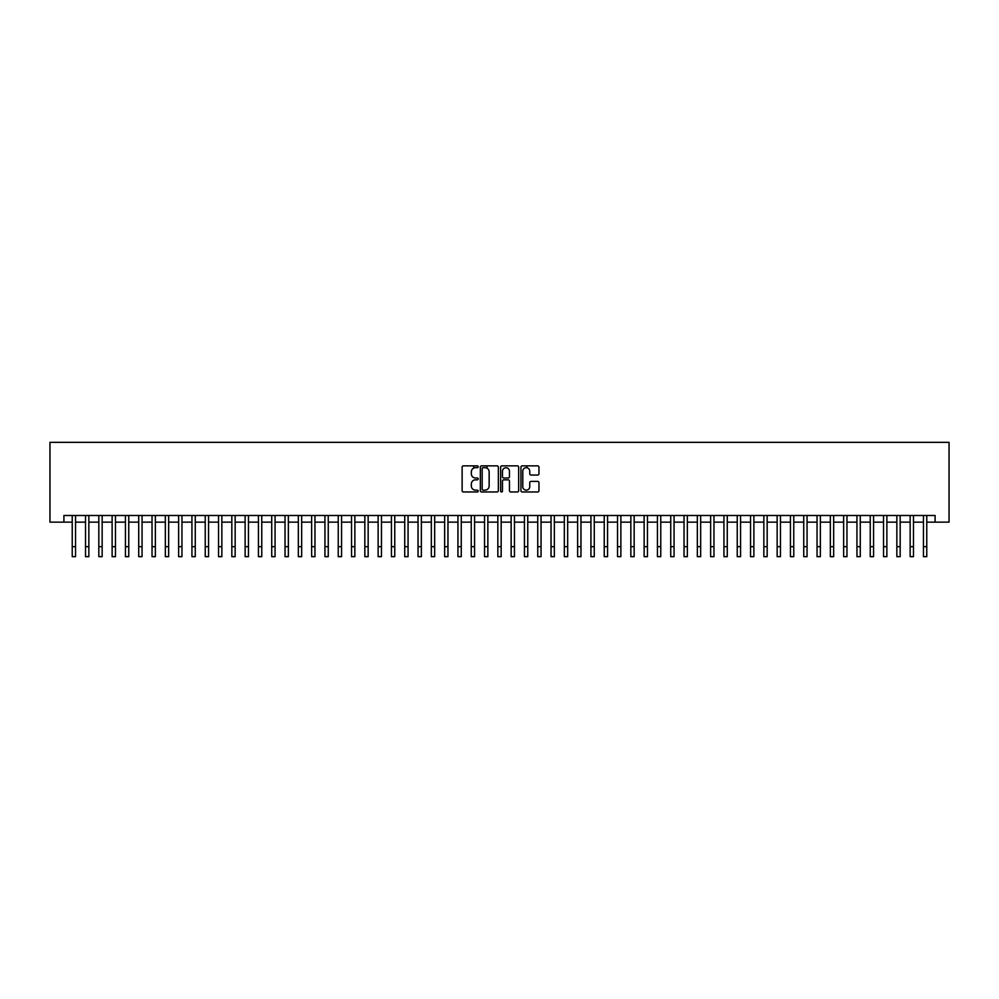 <?xml version="1.0" encoding="UTF-8"?>
<svg xmlns="http://www.w3.org/2000/svg" width="999" height="999" viewBox="0 0 999 999"><rect width="100%" height="100%" fill="white"/><g stroke="black" fill="none" stroke-linecap="round" stroke-linejoin="round"><path stroke-width="1.5" d="M478.221 466.783A0.912 0.912 0 0 0 477.31 465.859L463.436 465.859A1.311 1.311 0 0 0 462.125 467.17L462.125 490.671A1.311 1.311 0 0 0 463.436 491.97L477.31 491.97A0.912 0.912 0 0 0 478.221 491.058A0.912 0.912 0 0 0 477.31 490.147L475.512 490.147A4.183 4.183 0 0 1 471.328 485.964L471.328 484.016A4.183 4.183 0 0 1 475.512 479.832L477.31 479.832A0.912 0.912 0 0 0 478.221 478.921A0.912 0.912 0 0 0 477.31 478.009L475.512 478.009A4.183 4.183 0 0 1 471.328 473.826L471.328 471.865A4.183 4.183 0 0 1 475.512 467.694L477.31 467.694A0.912 0.912 0 0 0 478.221 466.783M537.649 475.062A1.311 1.311 0 0 0 538.961 473.763L538.961 467.17A1.311 1.311 0 0 0 537.649 465.859L522.252 465.859A1.311 1.311 0 0 0 520.941 467.17L520.941 490.671A1.311 1.311 0 0 0 522.252 491.97L537.649 491.97A1.311 1.311 0 0 0 538.961 490.671L538.961 482.704A1.311 1.311 0 0 0 537.649 481.393L531.056 481.393A1.311 1.311 0 0 0 529.757 482.704L529.757 486.65A3.496 3.496 0 0 1 526.261 490.147A3.496 3.496 0 0 1 522.777 486.65L522.777 471.178A3.496 3.496 0 0 1 526.261 467.694A3.496 3.496 0 0 1 529.757 471.178L529.757 473.763A1.311 1.311 0 0 0 531.056 475.062L537.649 475.062M63.911 522.14L63.911 515.496L935.089 515.496L935.089 522.14L949.05 522.14L949.05 442.345L49.95 442.345L49.95 522.14L72.228 522.14M498.364 467.17A1.311 1.311 0 0 0 497.052 465.859L481.643 465.859A1.311 1.311 0 0 0 480.344 467.17L480.344 490.671A1.311 1.311 0 0 0 481.643 491.97L497.052 491.97A1.311 1.311 0 0 0 498.364 490.671L498.364 467.17M501.948 465.859L517.357 465.859A1.311 1.311 0 0 1 518.656 467.17L518.656 490.671A1.311 1.311 0 0 1 517.357 491.97L510.764 491.97A1.311 1.311 0 0 1 509.453 490.671L509.453 481.143A1.311 1.311 0 0 0 508.154 479.832L503.771 479.832A1.311 1.311 0 0 0 502.472 481.143L502.472 491.058A0.912 0.912 0 0 1 501.56 491.97A0.912 0.912 0 0 1 500.636 491.058L500.636 467.17A1.311 1.311 0 0 1 501.948 465.859M75.549 522.14L85.527 522.14M88.849 522.14L98.826 522.14M102.148 522.14L112.125 522.14M115.459 522.14L125.424 522.14M128.759 522.14L138.724 522.14M142.058 522.14L152.035 522.14M155.357 522.14L165.335 522.14M168.656 522.14L178.634 522.14M181.955 522.14L191.933 522.14M195.255 522.14L205.232 522.14M208.554 522.14L218.531 522.14M221.853 522.14L231.83 522.14M235.152 522.14L245.13 522.14M248.451 522.14L258.429 522.14M261.763 522.14L271.728 522.14M275.062 522.14L285.027 522.14M288.361 522.14L298.339 522.14M301.661 522.14L311.638 522.14M314.96 522.14L324.937 522.14M328.259 522.14L338.236 522.14M341.558 522.14L351.536 522.14M354.857 522.14L364.835 522.14M368.156 522.14L378.134 522.14M381.456 522.14L391.433 522.14M394.755 522.14L404.732 522.14M408.067 522.14L418.032 522.14M421.366 522.14L431.331 522.14M434.665 522.14L444.642 522.14M447.964 522.14L457.942 522.14M461.263 522.14L471.241 522.14M474.562 522.14L484.54 522.14M487.862 522.14L497.839 522.14M501.161 522.14L511.138 522.14M514.46 522.14L524.438 522.14M527.759 522.14L537.737 522.14M541.058 522.14L551.036 522.14M554.358 522.14L564.335 522.14M567.669 522.14L577.634 522.14M580.968 522.14L590.933 522.14M594.268 522.14L604.245 522.14M607.567 522.14L617.544 522.14M620.866 522.14L630.844 522.14M634.165 522.14L644.143 522.14M647.464 522.14L657.442 522.14M660.764 522.14L670.741 522.14M674.063 522.14L684.04 522.14M687.362 522.14L697.339 522.14M700.661 522.14L710.639 522.14M713.973 522.14L723.938 522.14M727.272 522.14L737.237 522.14M740.571 522.14L750.549 522.14M753.87 522.14L763.848 522.14M767.17 522.14L777.147 522.14M780.469 522.14L790.446 522.14M793.768 522.14L803.745 522.14M807.067 522.14L817.045 522.14M820.366 522.14L830.344 522.14M833.666 522.14L843.643 522.14M846.965 522.14L856.942 522.14M860.276 522.14L870.241 522.14M873.576 522.14L883.541 522.14M886.875 522.14L896.852 522.14M900.174 522.14L910.151 522.14M913.473 522.14L923.451 522.14M926.772 522.14L935.089 522.14M483.079 467.694A0.912 0.912 0 0 0 482.167 468.606L482.167 489.235A0.912 0.912 0 0 0 483.079 490.147L484.977 490.147A4.183 4.183 0 0 0 489.148 485.964L489.148 471.865A4.183 4.183 0 0 0 484.977 467.694L483.079 467.694M509.453 471.253A3.496 3.496 0 0 0 505.969 467.757A3.496 3.496 0 0 0 502.472 471.253L502.472 476.698A1.311 1.311 0 0 0 503.771 478.009L508.154 478.009A1.311 1.311 0 0 0 509.453 476.698L509.453 471.253M72.228 546.678L75.549 546.678L75.549 556.655L72.228 556.655L72.228 515.496M75.549 546.678L75.549 515.496M85.527 556.655L88.849 556.655L85.527 556.655L85.527 515.496M88.849 556.655L88.849 515.496M98.826 556.655L102.148 556.655L98.826 556.655L98.826 515.496M102.148 556.655L102.148 515.496M112.125 556.655L115.459 556.655L112.125 556.655L112.125 515.496M115.459 556.655L115.459 515.496M125.424 556.655L128.759 556.655L125.424 556.655L125.424 515.496M128.759 556.655L128.759 515.496M138.724 556.655L142.058 556.655L138.724 556.655L138.724 515.496M142.058 556.655L142.058 515.496M152.035 556.655L155.357 556.655L152.035 556.655L152.035 515.496M155.357 556.655L155.357 515.496M165.335 556.655L168.656 556.655L165.335 556.655L165.335 515.496M168.656 556.655L168.656 515.496M178.634 556.655L181.955 556.655L178.634 556.655L178.634 515.496M181.955 556.655L181.955 515.496M191.933 556.655L195.255 556.655L191.933 556.655L191.933 515.496M195.255 556.655L195.255 515.496M205.232 556.655L208.554 556.655L205.232 556.655L205.232 515.496M208.554 556.655L208.554 515.496M218.531 556.655L221.853 556.655L218.531 556.655L218.531 515.496M221.853 556.655L221.853 515.496M231.83 556.655L235.152 556.655L231.83 556.655L231.83 515.496M235.152 556.655L235.152 515.496M245.13 556.655L248.451 556.655L245.13 556.655L245.13 515.496M248.451 556.655L248.451 515.496M258.429 556.655L261.763 556.655L258.429 556.655L258.429 515.496M261.763 556.655L261.763 515.496M271.728 556.655L275.062 556.655L271.728 556.655L271.728 515.496M275.062 556.655L275.062 515.496M285.027 556.655L288.361 556.655L285.027 556.655L285.027 515.496M288.361 556.655L288.361 515.496M298.339 556.655L301.661 556.655L298.339 556.655L298.339 515.496M301.661 556.655L301.661 515.496M311.638 556.655L314.96 556.655L311.638 556.655L311.638 515.496M314.96 556.655L314.96 515.496M324.937 556.655L328.259 556.655L324.937 556.655L324.937 515.496M328.259 556.655L328.259 515.496M338.236 556.655L341.558 556.655L338.236 556.655L338.236 515.496M341.558 556.655L341.558 515.496M351.536 556.655L354.857 556.655L351.536 556.655L351.536 515.496M354.857 556.655L354.857 515.496M364.835 556.655L368.156 556.655L364.835 556.655L364.835 515.496M368.156 556.655L368.156 515.496M378.134 556.655L381.456 556.655L378.134 556.655L378.134 515.496M381.456 556.655L381.456 515.496M391.433 556.655L394.755 556.655L391.433 556.655L391.433 515.496M394.755 556.655L394.755 515.496M404.732 556.655L408.067 556.655L404.732 556.655L404.732 515.496M408.067 556.655L408.067 515.496M418.032 556.655L421.366 556.655L418.032 556.655L418.032 515.496M421.366 556.655L421.366 515.496M431.331 556.655L434.665 556.655L431.331 556.655L431.331 515.496M434.665 556.655L434.665 515.496M444.642 556.655L447.964 556.655L444.642 556.655L444.642 515.496M447.964 556.655L447.964 515.496M457.942 556.655L461.263 556.655L457.942 556.655L457.942 515.496M461.263 556.655L461.263 515.496M471.241 556.655L474.562 556.655L471.241 556.655L471.241 515.496M474.562 556.655L474.562 515.496M473.701 468.106L473.701 465.859M484.54 556.655L487.862 556.655L484.54 556.655L484.54 515.496M487.862 556.655L487.862 515.496M487 468.206L487 465.859M497.839 556.655L501.161 556.655L497.839 556.655L497.839 515.496M501.161 556.655L501.161 515.496M511.138 556.655L514.46 556.655L511.138 556.655L511.138 515.496M514.46 556.655L514.46 515.496M524.438 556.655L527.759 556.655L524.438 556.655L524.438 515.496M527.759 556.655L527.759 515.496M526.898 467.744L526.898 465.859M537.737 556.655L541.058 556.655L537.737 556.655L537.737 515.496M541.058 556.655L541.058 515.496M551.036 556.655L554.358 556.655L551.036 556.655L551.036 515.496M554.358 556.655L554.358 515.496M564.335 556.655L567.669 556.655L564.335 556.655L564.335 515.496M567.669 556.655L567.669 515.496M577.634 556.655L580.968 556.655L577.634 556.655L577.634 515.496M580.968 556.655L580.968 515.496M590.933 556.655L594.268 556.655L590.933 556.655L590.933 515.496M594.268 556.655L594.268 515.496M604.245 556.655L607.567 556.655L604.245 556.655L604.245 515.496M607.567 556.655L607.567 515.496M617.544 556.655L620.866 556.655L617.544 556.655L617.544 515.496M620.866 556.655L620.866 515.496M630.844 556.655L634.165 556.655L630.844 556.655L630.844 515.496M634.165 556.655L634.165 515.496M644.143 556.655L647.464 556.655L644.143 556.655L644.143 515.496M647.464 556.655L647.464 515.496M657.442 556.655L660.764 556.655L657.442 556.655L657.442 515.496M660.764 556.655L660.764 515.496M670.741 556.655L674.063 556.655L670.741 556.655L670.741 515.496M674.063 556.655L674.063 515.496M684.04 556.655L687.362 556.655L684.04 556.655L684.04 515.496M687.362 556.655L687.362 515.496M697.339 556.655L700.661 556.655L697.339 556.655L697.339 515.496M700.661 556.655L700.661 515.496M710.639 556.655L713.973 556.655L710.639 556.655L710.639 515.496M713.973 556.655L713.973 515.496M723.938 556.655L727.272 556.655L723.938 556.655L723.938 515.496M727.272 556.655L727.272 515.496M737.237 556.655L740.571 556.655L737.237 556.655L737.237 515.496M740.571 556.655L740.571 515.496M750.549 556.655L753.87 556.655L750.549 556.655L750.549 515.496M753.87 556.655L753.87 515.496M763.848 556.655L767.17 556.655L763.848 556.655L763.848 515.496M767.17 556.655L767.17 515.496M777.147 556.655L780.469 556.655L777.147 556.655L777.147 515.496M780.469 556.655L780.469 515.496M790.446 556.655L793.768 556.655L790.446 556.655L790.446 515.496M793.768 556.655L793.768 515.496M803.745 556.655L807.067 556.655L803.745 556.655L803.745 515.496M807.067 556.655L807.067 515.496M817.045 556.655L820.366 556.655L817.045 556.655L817.045 515.496M820.366 556.655L820.366 515.496M830.344 556.655L833.666 556.655L830.344 556.655L830.344 515.496M833.666 556.655L833.666 515.496M843.643 556.655L846.965 556.655L843.643 556.655L843.643 515.496M846.965 556.655L846.965 515.496M856.942 556.655L860.276 556.655L856.942 556.655L856.942 515.496M860.276 556.655L860.276 515.496M870.241 556.655L873.576 556.655L870.241 556.655L870.241 515.496M873.576 556.655L873.576 515.496M883.541 556.655L886.875 556.655L883.541 556.655L883.541 515.496M886.875 556.655L886.875 515.496M896.852 556.655L900.174 556.655L896.852 556.655L896.852 515.496M900.174 556.655L900.174 515.496M910.151 556.655L913.473 556.655L910.151 556.655L910.151 515.496M913.473 556.655L913.473 515.496M923.451 556.655L926.772 556.655L923.451 556.655L923.451 515.496M926.772 556.655L926.772 515.496M85.527 546.678L88.849 546.678M98.826 546.678L102.148 546.678M112.125 546.678L115.459 546.678M125.424 546.678L128.759 546.678M138.724 546.678L142.058 546.678M152.035 546.678L155.357 546.678M165.335 546.678L168.656 546.678M178.634 546.678L181.955 546.678M191.933 546.678L195.255 546.678M205.232 546.678L208.554 546.678M218.531 546.678L221.853 546.678M231.83 546.678L235.152 546.678M245.13 546.678L248.451 546.678M258.429 546.678L261.763 546.678M271.728 546.678L275.062 546.678M285.027 546.678L288.361 546.678M298.339 546.678L301.661 546.678M311.638 546.678L314.96 546.678M324.937 546.678L328.259 546.678M338.236 546.678L341.558 546.678M351.536 546.678L354.857 546.678M364.835 546.678L368.156 546.678M378.134 546.678L381.456 546.678M391.433 546.678L394.755 546.678M404.732 546.678L408.067 546.678M418.032 546.678L421.366 546.678M431.331 546.678L434.665 546.678M444.642 546.678L447.964 546.678M457.942 546.678L461.263 546.678M471.241 546.678L474.562 546.678M484.54 546.678L487.862 546.678M497.839 546.678L501.161 546.678M511.138 546.678L514.46 546.678M524.438 546.678L527.759 546.678M537.737 546.678L541.058 546.678M551.036 546.678L554.358 546.678M564.335 546.678L567.669 546.678M577.634 546.678L580.968 546.678M590.933 546.678L594.268 546.678M604.245 546.678L607.567 546.678M617.544 546.678L620.866 546.678M630.844 546.678L634.165 546.678M644.143 546.678L647.464 546.678M657.442 546.678L660.764 546.678M670.741 546.678L674.063 546.678M684.04 546.678L687.362 546.678M697.339 546.678L700.661 546.678M710.639 546.678L713.973 546.678M723.938 546.678L727.272 546.678M737.237 546.678L740.571 546.678M750.549 546.678L753.87 546.678M763.848 546.678L767.17 546.678M777.147 546.678L780.469 546.678M790.446 546.678L793.768 546.678M803.745 546.678L807.067 546.678M817.045 546.678L820.366 546.678M830.344 546.678L833.666 546.678M843.643 546.678L846.965 546.678M856.942 546.678L860.276 546.678M870.241 546.678L873.576 546.678M883.541 546.678L886.875 546.678M896.852 546.678L900.174 546.678M910.151 546.678L913.473 546.678M923.451 546.678L926.772 546.678"/></g></svg>
